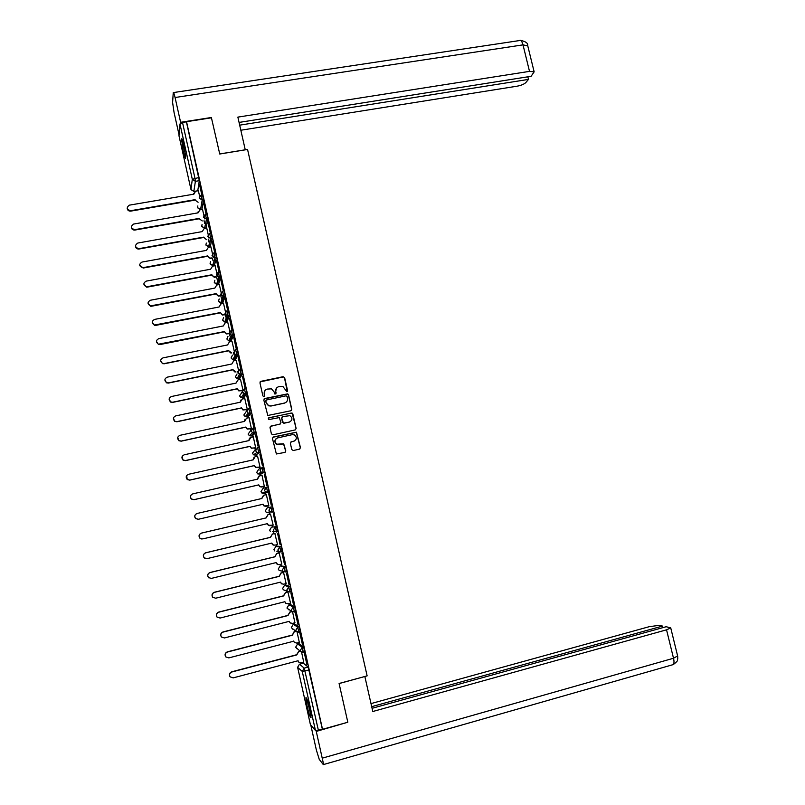 <?xml version="1.0" encoding="UTF-8"?>
<svg xmlns="http://www.w3.org/2000/svg" width="805" height="805" viewBox="0 0 805 805"><rect width="100%" height="100%" fill="white"/><g stroke="black" fill="none" stroke-linecap="round" stroke-linejoin="round"><path stroke-width="1.21" d="M286.912 391.733L287.586 390.697L284.638 377.656L283.129 376.69L260.901 381.329L259.945 382.818L262.883 395.909L263.949 396.593L264.624 395.547L264.241 393.846C263.939 391.411 264.966 389.811 267.32 389.077L271.436 388.855L274.012 391.783L274.958 394.118L276.125 393.112L275.743 391.421C275.451 388.986 276.467 387.396 278.802 386.662L282.847 386.42L286.912 391.733M287.274 391.572L284.487 377.827L283.632 376.891L260.106 381.872M264.362 396.382L264.241 393.846M275.843 393.967L275.743 391.421M304.753 652.01L303.646 646.878L298.927 643.577M300.215 631.834L299.138 626.713L294.57 624.006M295.697 611.699L294.63 606.598L290.213 604.485M289.891 592.017L287.576 591.454L286.771 590.085L288.743 586.875L284.537 585.326L285.896 584.994L290.142 586.523L288.743 586.875L289.79 591.977M280.17 565.895L285.664 566.509L284.266 566.851L285.262 571.942M282.122 551.616L281.187 546.535L277.202 546.172M243.12 394.822L243.231 395.356M238.823 375.583L238.994 376.398M234.557 356.434L234.768 357.47M230.3 337.365L230.542 338.593M226.074 318.398L226.336 319.756M221.858 299.53L222.13 300.969M183.922 145.433C182.685 140.14 181.89 137.987 181.538 138.983L183.309 151.592C184.536 156.874 185.331 159.028 185.693 158.052L183.922 145.433M309.794 709.024C307.822 700.843 306.514 697.1 305.87 697.794L307.097 706.166C309.06 714.307 310.368 718.05 311.042 717.406L309.794 709.024M291.782 449.562L293.292 450.528L299.51 449.14L300.466 447.63L296.461 432.184L273.418 436.984L272.452 438.494L276.377 453.98L284.829 452.42L285.785 450.901L283.702 443.786L276.809 444.209C274.183 441.714 274.455 439.611 277.624 437.88L292.265 434.66L294.429 434.901C297.166 437.346 296.944 439.47 293.755 441.261L291.319 441.804L290.364 443.314L291.782 449.562M211.433 117.802L219.745 154.017L247.558 149.468L367.13 675.878L339.086 683.475L347.82 722.236L322.523 729.29L186.529 121.696L182.564 122.732L194.951 178.147L195.394 181.336L193.834 191.459M211.584 117.782L186.529 121.696M290.836 410.771L291.792 409.282L288.502 394.772L287.697 393.856L264.775 398.515L263.809 400.015L267.803 415.481L290.836 410.771M292.829 413.891L296.119 428.431L295.173 429.93L272.925 434.811L271.406 433.845L270.007 427.586L270.963 426.076L280.009 424.114L280.965 422.605L279.305 417.584L269.101 419.536L268.538 419.475L268.719 417.805L292.074 412.995L296.119 428.431M303.304 663.189L308.174 667.083L304.22 668.13L318.367 730.185L315.449 730.477L310.398 724.581M204.037 220.63L204.631 223.277M208.223 239.347L208.807 241.943M212.419 258.113L212.993 260.649M216.626 276.92L217.179 279.405M218.246 284.185L218.366 284.708M220.842 295.767L221.385 298.192M222.452 302.982L222.593 303.596M225.058 314.654L225.591 317.029M226.205 319.786L226.326 320.32M226.658 321.819L226.819 322.533M229.294 333.592L229.807 335.896M230.421 338.623L230.582 339.348M230.884 340.696L231.065 341.511M233.541 352.56L234.044 354.814M234.637 357.5L234.849 358.426M235.11 359.614L235.322 360.529M237.787 371.588L238.28 373.772M238.864 376.418L239.125 377.545M239.357 378.581L239.578 379.598M242.053 390.646L242.305 391.794M242.335 391.904L242.526 392.78M243.11 395.386L243.402 396.714M243.603 397.59L243.855 398.706M246.32 409.755L246.592 410.983M247.356 414.394L247.699 415.913M247.86 416.648L248.131 417.855M250.597 428.904L250.898 430.222M252.126 435.736L252.418 437.045M254.893 448.093L255.205 449.512M256.413 454.875L256.725 456.284M259.19 467.333L259.532 468.842M260.699 474.054L261.031 475.574M263.507 486.612L263.859 488.212M264.996 493.284L265.358 494.894M267.824 505.943L268.196 507.613M269.152 511.879L269.685 514.254M272.16 525.343L272.513 526.913M273.559 531.612L274.012 533.645M276.507 544.784L276.84 546.263M277.987 551.405L278.359 553.075M280.865 564.265L281.166 565.653M282.424 571.258L282.716 572.556M285.232 583.796L285.513 585.084M286.872 591.172L287.083 592.077M289.609 603.378L289.87 604.565M291.34 611.146L291.45 611.649M293.996 623L294.238 624.086M298.383 642.662L298.615 643.658M302.791 662.374L302.992 663.28M322.523 729.29L318.367 730.185M186.478 122.129L199.308 180.682L197.758 190.775L193.955 191.419L190.966 189.457L192.315 179.314L179.958 123.98L182.564 122.732M178.992 135.824L179.958 123.98M199.388 184.053L201.834 195.001L199.59 184.023M203.645 203.081L206.11 214.08L203.846 203.041M204.691 218.89L202.528 209.401M207.911 222.15L210.377 233.178L208.113 222.12M208.988 238.109L206.734 228.026L204.148 228.57L202.256 231.599L137.826 243.04C134.546 245.344 134.838 247.226 138.702 248.685L203.494 237.133L206.462 239.669L203.494 237.133M212.188 241.269L214.663 252.317L212.389 241.228M213.295 257.369L210.91 246.873M216.475 260.428L218.96 271.496L216.676 260.387M217.561 276.457L215.106 265.68M220.771 279.627L223.257 290.726L220.973 279.597M221.778 295.324L219.322 284.527M225.088 298.876L227.574 310.005L225.279 298.836M226.014 314.242L223.538 303.415M229.405 318.166L231.89 329.325L229.596 318.136M230.25 333.2L227.765 322.342M233.732 337.506L236.227 348.686L233.923 337.466M234.497 352.198L232.011 341.32M238.069 356.887L240.574 368.096L238.26 356.846M238.753 371.246L236.257 360.338M242.416 376.317L244.921 387.547L242.607 376.277M242.879 389.68L240.504 379.407M246.773 395.788L249.288 407.048L246.964 395.748M247.266 409.292L244.77 398.505M251.14 415.31L253.656 426.59L251.331 415.259M251.412 428.723L249.037 417.654M255.517 434.871L258.043 446.181L255.708 434.821M255.698 447.922L253.303 436.853M259.904 454.483L262.44 465.813L260.096 454.433M260.005 467.152L257.56 456.103M264.302 474.135L266.837 485.496L264.503 474.085M262.017 475.282L264.312 486.431M268.9 493.767L271.456 505.178M266.344 494.602L268.84 505.771M273.328 513.55L275.682 524.991L273.328 513.55M201.703 538.998L199.871 538.173C198.402 535.959 198.895 534.279 201.351 533.121L266.022 517.927L267.904 514.677L270.681 514.023L268.075 514.647L266.183 517.907L201.431 533.121C198.966 534.279 198.473 535.959 199.952 538.183L202.699 538.927L267.461 523.632L268.457 525.293L273.177 525.162L270.49 514.063M280.11 544.814L277.554 533.373L280.311 544.764M275.028 533.443L272.412 534.067L270.53 537.348L205.748 552.824C203.323 553.951 202.81 555.631 204.218 557.845L207.026 558.64L271.808 543.083L272.744 544.703L274.887 545.166L277.524 544.603L274.827 533.453M284.557 564.677L281.992 553.216L284.759 564.627M281.72 564.053L279.174 552.884M289.015 584.591L286.439 573.1L289.216 584.541M286.127 583.575L283.531 572.355M293.483 604.555L290.907 593.033L293.684 604.505M290.514 603.146L287.888 591.876M297.961 624.559L295.375 613.008L298.162 624.509M294.922 622.758L292.567 611.891M302.449 644.614L299.852 633.032L302.65 644.563M299.329 642.42L297.075 632.036M306.947 664.719L304.35 653.107L307.148 664.658M290.142 586.523L291.179 591.625M285.664 566.509L286.661 571.59M276.729 526.601L271.537 527.144L276.729 526.601L277.504 531.713M267.22 507.834L272.281 506.727L270.882 507.049L272.02 512.141L269.937 511.739L268.91 510.189L270.882 507.049L267.22 507.834L265.298 510.883L266.294 512.383L268.327 512.785M268.981 491.976L265.57 491.925L264.473 490.336L266.445 487.206L267.844 486.894L268.981 491.976L264.02 493.505L262.058 493.153L260.991 491.614L262.913 488.575L265.751 487.478M264.543 472.173L261.212 472.163L260.045 470.523L262.017 467.423L263.416 467.101L264.543 472.173L261.072 473.974L257.831 473.964L256.704 472.374L258.616 469.355L260.689 468.178M257.63 447.671L258.999 447.369L260.166 452.329L255.406 455.097M253.233 427.968L254.591 427.666L255.749 432.627L252.508 435.656L251.12 435.958M248.836 408.306L250.194 408.024L251.351 412.975L248.242 416.557L246.843 416.859M244.458 388.704L245.807 388.423L246.954 393.363L243.975 397.509L242.577 397.811M240.091 369.143L241.43 368.861L242.577 373.802L239.729 378.501L238.32 378.793M235.734 349.622L237.062 349.35L238.2 354.281L235.493 359.543L234.074 359.825M231.387 330.151L232.705 329.889L233.842 334.81L231.256 340.616L229.838 340.907M228.358 310.468L229.475 315.439L227.04 321.738L225.611 322.02M224.021 291.098L225.148 296.009L222.824 302.901L221.395 303.183M219.695 271.768L220.812 276.678L218.628 284.115L217.179 284.386M215.378 252.478L216.495 257.389L214.432 265.358L212.751 265.056M211.071 233.239L212.178 238.169L210.256 246.652L208.656 246.622M206.774 214.039L207.881 218.95L206.08 227.986L204.601 228.218M201.23 195.102L202.488 194.88L203.585 199.801L201.914 209.36L200.445 209.622M199.58 196.018L198.352 190.725M303.737 662.123L301.583 652.221M272.02 512.141L273.469 511.718L272.281 506.727M269.363 511.839L269.685 512.463M201.793 209.381L200.566 209.602L197.577 207.63L197.849 205.929M322.332 729.078L308.174 667.083M197.748 190.825L193.955 191.439L191.016 189.648M268.709 493.837L271.255 505.218M276.598 387.97L275.612 391.572M265.006 390.495L264.11 393.997M291.299 410.57L291.631 409.413L288.361 394.923L287.546 394.007L264.03 398.988M287.093 396.493L286.037 395.819L266.525 399.954L265.851 401.001L266.254 402.792L268.659 405.67L271.104 405.901L284.447 403.053C286.781 402.299 287.798 400.709 287.496 398.274L287.093 396.493M265.992 400.306L265.851 401.001M286.258 402.128L284.296 403.184L270.973 406.032L268.528 405.8L266.123 402.933L265.72 401.142M295.536 429.79L295.958 428.542M280.462 423.913L270.349 426.419M292.678 414.022L291.169 413.056L268.236 418.097M289.357 422.082C292.587 420.23 292.768 418.097 289.901 415.682L282.716 416.598L281.76 418.097L283.42 423.118L289.357 422.082L284.205 423.199M282.102 416.93L281.76 418.097M284.064 423.319L282.555 422.353L281.619 418.218M294.731 440.888L290.847 442.026M276.286 438.504C274.264 440.566 274.394 442.509 276.678 444.3L279.114 444.511M285.111 452.319L285.634 450.991L283.561 443.877L278.973 444.601M299.762 449.059L300.305 447.721L296.3 432.285L272.855 437.266M195.062 200.103L198.1 202.256L195.062 200.103L130.752 211.121C128.609 211.202 127.411 210.216 127.17 208.183M198.392 190.715L195.585 191.198L193.894 194.156L129.233 205.174C126.204 207.781 126.697 209.622 130.732 210.689L195.122 199.66M193.743 194.176L193.794 193.351M199.227 218.789L202.276 220.942L199.227 218.789L134.817 230.069C132.704 230.099 131.537 229.113 131.316 227.101M202.568 209.391L199.942 209.853L198.07 212.852L133.66 224.052C130.34 226.517 130.722 228.389 134.807 229.656L199.298 218.376M197.919 212.882L197.98 211.987M203.413 237.525L138.702 249.067C136.719 248.966 135.643 247.96 135.471 246.058M245.263 149.851L237.867 117.117L529.509 71.363L523.009 44.869L175.067 97.506L180.612 122.3L211.484 117.48M219.735 153.946L245.284 149.78M240.846 130.239L517.223 86.165C521.238 85.39 524.095 84.203 525.796 82.593L528.493 79.393L239.689 125.157M175.067 97.506C174.121 93.44 173.518 91.81 173.246 92.605L172.602 102.497L174.051 112.398L179.042 134.767M180.521 123.386L180.612 122.3M239.075 122.42L531.099 76.294L534.148 71.846L529.509 71.363M527.859 76.807L528.493 79.393M339.106 683.566L364.756 676.522M364.866 676.592L372.796 711.509L666.54 629.822L670.736 627.91L666.168 626.723L372.071 708.309M672.557 664.789L323.298 764.609L319.243 759.357L316.385 750.109L310.811 725.124M323.63 764.488L316.083 730.588M662.918 627.628L662.535 626.079L658.772 625.404L649.323 626.662L371.004 703.6M662.535 626.079L371.699 706.659M316.697 731.292L347.569 722.306M182.524 140.181L185.714 156.703M185.653 155.868L182.775 140.986M184.124 146.369L184.909 150.414M306.896 698.871L311.022 716.037M310.931 715.172L307.198 699.676M308.627 704.305L310.086 710.362M211.373 258.304L210.226 258.475L207.599 256.292L210.306 258.113L211.463 257.932M210.95 246.873L208.344 247.346L206.452 250.385L141.992 262.068C138.772 264.221 138.973 266.113 142.596 267.733L207.69 255.93M207.599 256.292L143.23 268.045L139.637 265.046M215.75 277.081L214.251 277.282L211.806 275.109L214.341 276.95L215.841 276.739M215.146 265.67L212.54 266.153L210.648 269.212L146.178 281.136C143.018 283.149 143.139 285.04 146.52 286.811L211.896 274.767M211.806 275.109L147.406 287.103L146.52 287.144L143.823 284.084M220.157 295.898L218.296 296.129L216.012 293.966L218.397 295.817L220.258 295.576M219.363 284.517L216.756 285.01L214.865 288.079L150.374 300.255C147.275 302.137 147.315 304.028 150.465 305.9L216.112 293.654M216.012 293.966L151.602 306.212L150.465 306.212L148.009 303.153M224.615 314.745L222.361 315.007L220.339 312.571L222.462 314.715L224.726 314.453M223.589 303.404L220.983 303.908L219.091 306.987L154.57 319.414C151.551 321.185 151.501 323.057 154.439 325.029L220.339 312.571M220.238 312.873L155.798 325.361L154.429 325.311L152.205 322.262M229.143 333.622L226.447 333.924L224.464 331.811L226.547 333.652L229.254 333.351M227.825 322.332L225.209 322.845L223.327 325.945L158.786 338.623C155.828 340.284 155.717 342.145 158.444 344.188L224.575 331.549M224.464 331.811L160.004 344.55L158.424 344.449L156.422 341.39M228.711 350.799L231.76 352.922L230.542 352.872L228.711 350.799L164.22 363.78L162.459 363.619L160.638 360.56M232.061 341.31L229.455 341.833L227.563 344.943L163.002 357.873C160.115 359.443 159.933 361.284 162.479 363.387L164.25 363.558L228.821 350.557M232.957 369.827L236.016 371.95L234.668 371.86L232.957 369.827L168.446 383.069L166.514 382.828L164.884 379.739M236.318 360.328L233.702 360.861L231.82 363.991L167.229 377.163C164.401 378.662 164.17 380.483 166.544 382.627L168.476 382.858L233.068 369.616M242.456 390.566L238.803 390.888L237.213 388.906L238.924 390.697L242.506 390.385M240.574 379.386L237.968 379.93L236.076 383.079L171.475 396.503C168.698 397.932 168.426 399.733 170.64 401.906L172.723 402.208L237.334 388.714M237.213 388.906L172.683 402.389L170.61 402.077L169.141 398.948M247.075 409.594L242.959 409.966L241.48 408.024L243.09 409.795L247.175 409.433M244.851 398.495L242.235 399.039L240.353 402.208L175.721 415.883C173.005 417.252 172.683 419.033 174.755 421.226L176.979 421.609L241.611 407.853M241.48 408.024L176.929 421.76L174.715 421.377L173.427 418.147M240.192 402.238L240.645 400.125M251.522 428.703L247.135 429.075L245.756 427.183L247.276 428.934L251.583 428.582M249.127 417.634L246.521 418.198L244.629 421.377L179.978 435.314C177.321 436.632 176.959 438.393 178.901 440.597L181.236 441.049L245.897 427.042M245.756 427.183L181.195 441.17L178.861 440.727L177.754 437.326M244.468 421.407L245.082 419.093M255.849 447.882L251.331 448.234L250.053 446.383L251.482 448.113L255.879 447.801M253.424 436.833L250.808 437.397L248.926 440.597L184.254 454.785C181.638 456.063 181.246 457.804 183.077 460.017L185.512 460.53L250.194 446.272M250.053 446.383L185.462 460.631L183.017 460.118L182.151 456.475M248.765 440.627L249.57 438.081M260.196 467.111L255.547 467.433L254.35 465.632L255.698 467.343L260.186 467.061M257.721 456.063L255.115 456.646L253.223 459.856L188.531 474.296C185.955 475.534 185.532 477.264 187.263 479.488L189.799 480.062L254.491 465.542M254.35 465.632L189.739 480.132L187.203 479.559L186.69 475.544M253.062 459.886L254.118 457.099M258.657 484.932L259.935 486.612L264.503 486.361L261.726 487.025L259.784 486.683L258.657 484.932L194.015 499.684L191.409 499.05C190.05 497.54 190.081 496.041 191.489 494.542M262.038 475.342L259.421 475.936L257.53 479.156L192.818 493.857C190.292 495.065 189.839 496.776 191.469 498.999L194.086 499.643L258.808 484.862M257.379 479.196L258.747 476.188M266.214 506.315L264.03 505.973L263.134 504.222L264.191 505.932L268.83 505.711M266.354 494.662L263.738 495.266L261.856 498.506L197.124 513.469C194.629 514.647 194.156 516.347 195.706 518.571L198.392 519.265L263.134 504.222M262.973 504.262L198.312 519.285L195.635 518.591C194.146 516.599 194.488 514.938 196.641 513.62M261.695 498.547L263.446 495.357M270.047 525.786L268.296 525.303L267.3 523.673M273.992 545.227L272.573 544.693L271.647 543.123M205.164 558.489L204.138 557.815C202.729 555.601 203.242 553.931 205.667 552.794L270.359 537.338L272.412 534.067M275.018 533.403L272.241 534.067M277.997 564.647L276.004 562.615M279.375 552.904L276.759 553.538L274.877 556.829L210.075 572.566C207.68 573.683 207.157 575.344 208.495 577.557L211.353 578.403L276.165 562.584L277.051 564.154L279.244 564.667L281.861 564.023M208.938 577.94L208.404 577.497C207.066 575.283 207.599 573.623 209.984 572.516L274.706 556.798L276.759 553.538M279.345 552.844L276.588 553.508M282.052 584.088L280.361 582.166M283.742 572.405L281.116 573.049L279.234 576.36L214.422 592.359C212.047 593.456 211.504 595.106 212.792 597.32L215.7 598.206L280.522 582.126L281.368 583.655L283.612 584.199L286.228 583.555M212.933 597.471L212.701 597.24C211.413 595.026 211.957 593.376 214.321 592.279L279.053 576.3L281.116 573.049M283.652 572.325L280.935 572.999M286.178 603.559L284.739 601.748M288.11 591.947L285.493 592.611L283.612 595.931L218.769 612.202C216.424 613.279 215.871 614.929 217.098 617.133L220.047 618.059L284.9 601.707L285.695 603.207L287.989 603.78L290.605 603.126M217.068 617.093L216.998 617.022C215.77 614.819 216.324 613.169 218.668 612.092L283.42 595.841L285.493 592.611M287.989 591.856L285.302 592.53M290.364 623.07L289.126 621.38M292.165 611.629L289.87 612.213L287.989 615.543L223.126 632.086C220.801 633.153 220.238 634.793 221.425 636.996L224.414 637.952L289.287 621.339L290.042 622.808L292.376 623.412L294.992 622.738M221.294 636.815C220.147 634.622 220.721 633.002 223.015 631.945L287.798 615.433L289.87 612.213M288.844 604.827L293.231 606.95L294.459 612.011L292.024 611.508L289.679 612.102M294.59 642.621L293.513 641.062L294.399 642.45L296.773 643.084L299.39 642.4M296.129 631.372L294.258 631.855L292.376 635.215L227.493 652.01C225.199 653.076 224.615 654.707 225.762 656.9L228.791 657.896L293.714 641.213M225.571 656.618C224.545 654.445 225.148 652.855 227.382 651.849L292.185 635.075L294.258 631.855M295.918 631.241L294.056 631.724M300.164 651.154L298.665 651.547L296.783 654.918L231.88 671.994C229.596 673.04 229.012 674.671 230.119 676.864L233.168 677.89L298.081 660.744L298.766 662.133L301.181 662.807L303.797 662.113M298.866 662.233L297.92 660.784M229.878 676.492C228.942 674.338 229.566 672.779 231.76 671.803L296.572 654.757L298.665 651.547M299.953 650.993L298.454 651.386M297.568 643.93L302.247 647.24L303.354 652.382M298.987 643.557L297.629 643.919L295.717 647.079L296.944 648.729M293.201 624.358L297.739 627.075L298.826 632.197M294.62 623.996L293.251 624.338L291.34 627.487L292.859 629.269M290.253 604.475L288.894 604.817L286.972 607.946L288.854 609.838M277.212 546.162L275.853 546.494L279.788 546.867L280.935 551.989L278.721 551.495L277.826 550.046L279.788 546.867L281.187 546.535M303.374 663.179L299.541 664.195L304.22 668.13L302.247 671.41L297.629 667.365L310.418 724.671M315.449 730.477L302.247 671.41L309.1 669.971M199.308 180.682L195.394 181.336L192.315 179.314L198.875 177.492M178.962 135.683L190.996 189.598M304.803 652.05L303.475 652.402M303.646 646.878L302.247 647.24L300.275 650.5L300.959 651.758L304.894 651.97M300.285 631.875L298.947 632.227M299.138 626.713L297.739 627.075L295.767 630.315L296.482 631.603L300.366 631.794M295.787 611.75L294.439 612.092M294.63 606.598L293.231 606.95L291.259 610.17L292.024 611.508L295.858 611.659M291.289 591.665L289.931 592.007M286.811 571.631L285.443 571.973M281.126 570.906L279.104 570.363L278.278 568.984L280.19 565.885L284.266 566.851L282.293 570.041L283.139 571.449L286.872 571.54M282.334 551.646L280.955 551.978M277.876 531.713L274.324 531.592L273.358 530.092L275.33 526.933L276.477 532.045M266.445 487.206L267.632 492.197L264.02 493.505M262.017 467.423L263.195 472.394L259.723 474.276M260.126 452.42L255.427 455.097L253.625 454.825L252.418 453.185L255.849 449.009M255.718 432.718L254.32 433.02L251.15 435.948L249.439 435.726L248.141 434.036L251.22 429.9M251.321 413.056L249.922 413.357L246.883 416.849L245.273 416.668L243.875 414.937L246.763 410.792M246.924 393.444L245.535 393.736L242.627 397.801L241.128 397.66L239.618 395.879L242.416 391.633M242.547 373.872L241.158 374.164L238.381 378.783L236.992 378.682L235.372 376.861L237.022 373.993M238.179 354.351L236.791 354.633L234.134 359.815L232.876 359.755L231.136 357.883L232.464 355.156M233.822 334.88L232.424 335.152L229.908 340.887L228.791 340.867L226.899 338.955L227.986 336.379M229.475 315.439L228.077 315.711L225.682 322.01L224.716 322.01L222.683 320.068L223.569 317.633M225.128 296.059L223.74 296.321L221.476 303.163L218.477 301.221L219.202 298.937M220.801 276.719L219.413 276.98L217.28 284.366L214.281 282.424L214.865 280.271M210.135 263.849L212.601 265.65L215.096 257.64L212.007 255.668L213.989 252.73L215.096 257.64L216.495 257.389L215.096 257.67L213.084 265.61L210.085 263.658L210.578 261.635M212.178 238.169L210.789 238.421L208.898 246.894L205.909 244.941L206.311 243.04M201.783 226.447L204.591 228.248L206.493 219.191L203.413 217.189L205.386 214.281L206.493 219.191L207.881 218.95L206.493 219.202L204.732 228.228L201.733 226.265L202.065 224.464M203.585 199.801L202.196 200.032L200.566 209.592L197.617 207.811M201.099 195.122L202.196 200.032L199.127 198.01L201.099 195.122M209.682 233.49L210.789 238.421L207.7 236.398L209.682 233.49M218.306 272.02L219.413 276.98L216.324 274.968L218.306 272.02M222.633 291.36L223.74 296.321L220.651 294.318L222.633 291.36M226.97 310.74L228.077 315.711L227.08 315.711L224.987 313.719L226.97 310.74M231.307 330.161L232.424 335.152L231.277 335.122L229.334 333.159L231.307 330.161M235.664 349.632L236.791 354.633L235.493 354.572L233.692 352.65L235.664 349.632M240.031 369.153L241.158 374.164L239.729 374.063L238.059 372.182L240.031 369.153M244.408 388.714L245.535 393.736L243.985 393.595L242.436 391.753L244.408 388.714M248.795 408.316L249.922 413.357L248.262 413.166L246.823 411.375L248.795 408.316M253.193 427.978L254.32 433.02L252.559 432.788L251.22 431.047L253.193 427.978M257.6 447.671L258.727 452.732L256.876 452.45L255.628 450.76L257.6 447.671M277.926 531.612L272.382 531.632M282.394 551.556L276.819 551.244M269.685 530.465L270.55 531.662L269.615 530.213L271.537 527.144M274.012 549.835L274.817 550.992L273.942 549.573L275.853 546.494M285.413 571.983L279.104 570.363L278.359 569.266M284.94 590.397L283.4 589.773L282.625 588.445L284.537 585.326M298.886 632.237L296.482 631.603L291.45 627.84M303.404 652.422L300.959 651.758L295.838 647.462M299.47 664.206L297.608 667.305M527.768 45.905L523.009 44.869C521.942 41.095 520.704 39.676 519.295 40.592L173.608 92.545M322.674 758.038L673.513 658.249L666.54 629.822M670.736 627.91L677.689 656.206L677.75 659.023C676.613 660.492 679.742 659.547 673.302 664.578C674.147 663.441 674.218 661.328 673.513 658.249L677.619 655.924M212.178 238.149L210.467 238.451L208.596 246.934L205.959 245.123M220.812 276.678L218.739 277.011L216.626 284.406L214.331 282.605M225.148 296.009L222.905 296.351L220.661 303.193L218.527 301.412M229.485 315.389L227.08 315.711L224.716 322.01L222.733 320.259M233.842 334.81L231.277 335.122L228.791 340.867L226.96 339.147M238.2 354.281L235.493 354.572L232.876 359.755L231.186 358.084M242.577 373.802L239.729 374.063L236.992 378.682L235.422 377.062M246.954 393.363L243.985 393.595L241.128 397.66L239.669 396.08M251.351 412.975L248.262 413.166L245.273 416.668L243.925 415.149M255.749 432.627L252.559 432.788L249.439 435.726L248.192 434.257M260.166 452.329L256.876 452.45L253.625 454.825L252.478 453.406M264.593 472.082L261.212 472.163L257.831 473.964L256.765 472.605M269.021 491.875L265.57 491.925L262.058 493.153L261.062 491.845M273.469 511.718L266.294 512.383L265.368 511.125M291.36 591.574L287.576 591.454L283.4 589.773L282.706 588.737M202.035 224.665L201.743 226.235M206.271 243.231L205.909 244.921M210.528 261.826L210.095 263.638M214.814 280.452L214.281 282.404M219.141 299.108L218.487 301.201M223.508 317.794L222.693 320.048M227.926 336.51L226.909 338.945M232.404 355.277L231.136 357.873M236.962 374.084L235.372 376.851M292.024 611.508L287.073 608.258M520.543 40.361C525.715 41.488 528.08 43.188 527.667 45.462L534.148 71.846"/></g></svg>
